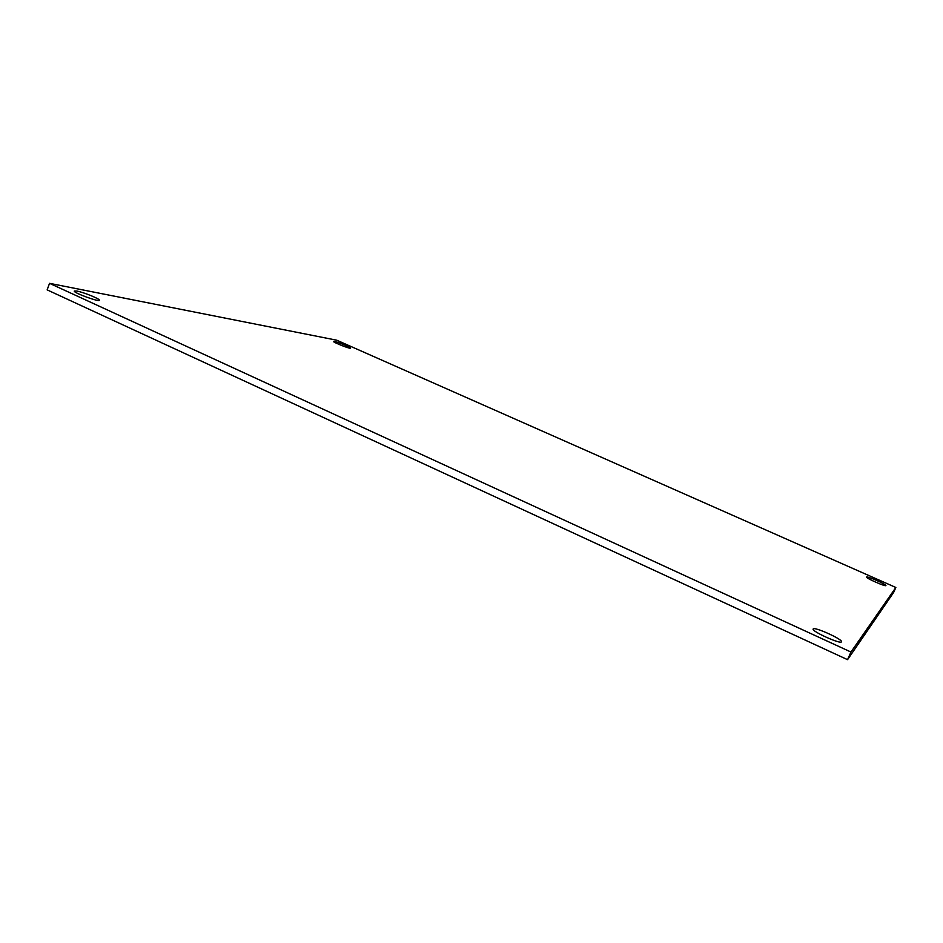<?xml version="1.0" encoding="UTF-8"?>
<svg xmlns="http://www.w3.org/2000/svg" width="943" height="943" viewBox="0 0 943 943"><rect width="100%" height="100%" fill="white"/><g stroke="black" fill="none" stroke-linecap="round" stroke-linejoin="round"><path stroke-width="1.41" d="M895.85 587.477L336.781 340.211L49.531 283.336L850.963 652.037L895.85 587.477L893.622 592.463L847.557 659.664L850.963 652.037M813.22 628.91C814.611 626.576 843.172 639.566 841.451 641.782C841.026 644.658 811.239 631.197 813.149 629.016L813.22 628.91M76.878 291.057C83.644 292.259 100.43 299.12 99.404 300.263C99.428 302.326 73 292.636 74.285 291.033L76.878 291.057M866.558 577.045C867.065 575.902 886.844 584.625 885.901 585.579C885.854 586.959 865.509 578.012 866.546 577.081L866.558 577.045M334.352 341.378C338.007 342.003 351.197 347.507 350.49 348.12C350.56 349.252 332.608 342.168 333.409 341.378L334.352 341.378M847.557 659.664L47.15 289.878L49.531 283.336"/></g></svg>
